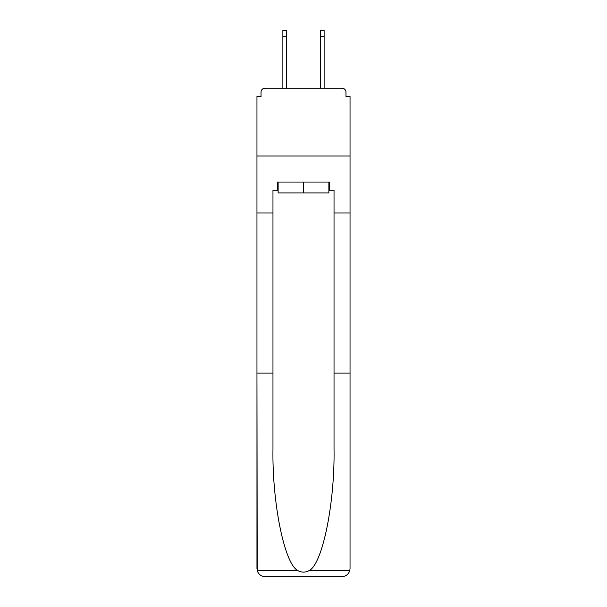 <?xml version="1.0" encoding="UTF-8"?>
<svg xmlns="http://www.w3.org/2000/svg" width="607" height="607" viewBox="0 0 607 607"><rect width="100%" height="100%" fill="white"/><g stroke="black" fill="none" stroke-linecap="round" stroke-linejoin="round"><path stroke-width="0.91" d="M334.032 373.108L350.042 373.108L350.042 568.509L350.042 96.566L345.975 96.566L345.975 92.226A4.074 4.074 0 0 0 341.9 88.152L265.1 88.152A4.074 4.074 0 0 0 261.025 92.226L261.025 96.566L256.958 96.566L256.958 155.999L350.042 155.999L256.958 155.999L256.958 212.996L272.968 212.996L272.968 449.028C272.126 502.953 284.38 563.372 297.589 570.459C301.527 572.651 305.465 572.651 309.411 570.459C322.62 563.372 334.874 502.953 334.032 449.028L334.032 190.196L329.692 190.196L329.692 182.054L277.308 182.054L277.308 190.196L278.127 190.196M345.975 96.566L345.975 92.226M341.9 88.152L324.669 88.152M282.331 88.152L265.1 88.152M261.025 92.226L261.025 96.566M328.873 182.054L328.873 192.912L278.127 192.912L278.127 182.054M303.5 182.054L303.5 192.912M272.968 373.108L256.958 373.108L257.193 570.459C258.43 574.313 261.063 576.377 265.1 576.65L285.722 576.65M265.1 576.65L341.9 576.65L265.1 576.65M321.278 576.65L341.9 576.65C345.937 576.377 348.57 574.313 349.807 570.459L350.042 568.509M256.958 568.509L256.958 212.996M350.042 212.996L334.032 212.996M277.308 190.196L272.968 190.196L272.968 212.996M328.873 190.196L329.692 190.196M286.405 36.458L282.877 36.458L282.877 30.35L286.405 30.35L286.405 88.152M282.877 36.458L282.877 88.152M324.123 30.35L324.123 36.458L320.595 36.458L320.595 30.35L324.123 30.35M320.595 88.152L320.595 36.458M324.123 88.152L324.123 36.458M257.193 570.459L297.589 570.459M309.411 570.459L349.807 570.459"/></g></svg>
